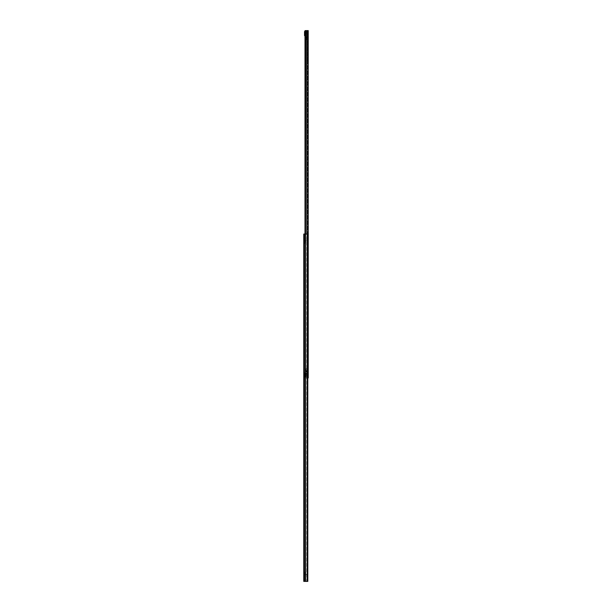 <?xml version="1.0" encoding="UTF-8"?>
<svg xmlns="http://www.w3.org/2000/svg" width="612" height="612" viewBox="0 0 612 612"><rect width="100%" height="100%" fill="white"/><g stroke="black" fill="none" stroke-linecap="round" stroke-linejoin="round"><path stroke-width="0.46" stroke-dasharray="3.06 2.29" d="M303.774 349.674L303.774 351.556L303.774 349.674L304.462 349.674L304.462 351.556L304.462 349.674M303.774 351.556L304.462 351.556M303.774 344.204L303.774 346.086L303.774 344.204L304.462 344.204L304.462 346.086L304.462 344.204M303.774 346.086L304.462 346.086M303.774 463.873L303.774 465.755L303.774 463.873L304.462 463.873L304.462 465.755L304.462 463.873M303.774 465.755L304.462 465.755M303.774 469.343L303.774 471.225L303.774 469.343L304.462 469.343L304.462 471.225L304.462 469.343M303.774 471.225L304.462 471.225M303.774 261.469L303.774 263.351L303.774 261.469L304.462 261.469L304.462 263.351L304.462 261.469M303.774 263.351L304.462 263.351M303.774 256L303.774 257.874L303.774 256L304.462 256L304.462 257.874L304.462 256M303.774 257.874L304.462 257.874M303.774 250.53L303.774 252.404L303.774 250.53L304.462 250.53L304.462 252.404L304.462 250.53M303.774 252.404L304.462 252.404M303.774 245.06L303.774 246.934L303.774 245.06L304.462 245.06L304.462 246.934L304.462 245.06M303.774 246.934L304.462 246.934M303.774 563.025L303.774 564.907L303.774 563.025L304.462 563.025L304.462 564.907L304.462 563.025M303.774 564.907L304.462 564.907M303.774 568.494L303.774 570.376L303.774 568.494L304.462 568.494L304.462 570.376L304.462 568.494M303.774 570.376L304.462 570.376M307.782 234.029L307.813 581.4L307.813 234.029L304.462 234.029L304.462 581.4L304.462 574.561L305.143 574.561L304.462 574.561L304.462 576.274L303.843 576.274L303.843 579.694L303.843 576.274L304.462 576.274L304.462 581.4L307.262 581.4L304.462 581.4L305.143 581.4L305.143 574.561L307.262 574.561L304.462 574.561L307.262 574.561L305.143 574.561L305.143 581.4L307.262 581.4L304.462 581.4L304.462 234.029L307.484 234.029L307.484 581.4L304.531 581.4L307.782 581.4L307.484 234.029L306.773 234.029L306.773 581.4L303.774 581.4L304.462 581.4L303.774 581.4L303.774 234.029L305.143 234.029L304.462 234.029L304.462 239.193L304.462 234.029L305.816 234.029L303.774 234.029L304.531 234.029L304.531 581.4L304.531 234.029L304.133 234.029L304.133 581.4M307.744 234.029L307.813 581.4M303.774 557.555L303.774 559.429L303.774 557.555L304.462 557.555L304.462 559.429L304.462 557.555M303.774 559.429L304.462 559.429M303.774 552.085L303.774 553.959L303.774 552.085L304.462 552.085L304.462 553.959L304.462 552.085M303.774 553.959L304.462 553.959M303.774 458.403L303.774 460.285L303.774 458.403L304.462 458.403L304.462 460.285L304.462 458.403M303.774 460.285L304.462 460.285M303.774 452.934L303.774 454.815L303.774 452.934L304.462 452.934L304.462 454.815L304.462 452.934M303.774 454.815L304.462 454.815M303.774 355.151L303.774 357.026L303.774 355.151L304.462 355.151L304.462 357.026L304.462 355.151M303.774 357.026L304.462 357.026M303.774 360.621L303.774 362.495L303.774 360.621L304.462 360.621L304.462 362.495L304.462 360.621M303.774 362.495L304.462 362.495M304.462 572.166L304.631 574.217L304.524 572.166L304.462 574.217L304.462 572.166L304.462 574.217L304.462 572.166L304.462 574.217L304.462 572.166L305.319 572.166L303.774 572.166L303.774 574.217L303.774 572.166L303.774 574.217L303.774 572.166L304.462 572.166M304.462 241.212L304.631 243.262L304.524 241.212L304.462 243.262L304.462 241.212L304.462 243.262L304.462 241.212L304.462 243.262L304.462 241.212L305.319 241.212L303.774 241.212L303.774 243.262L303.774 241.212L303.774 243.262L303.774 241.212L304.462 241.212M305.373 581.4L305.77 581.4L305.373 581.4L305.373 234.029L305.77 234.029L305.77 581.4L305.77 234.029L304.133 234.029M307.744 581.4L306.773 581.4L306.773 234.029L307.178 234.029L305.373 234.029M303.774 239.193L303.774 235.742L303.774 239.193L304.462 239.193L304.462 235.742L303.843 235.742L303.843 239.162L303.843 235.742L304.462 235.742L303.774 235.742L304.462 235.742L304.462 240.868L304.462 235.742L304.462 239.162L303.774 239.193M303.774 579.694L303.774 576.236L303.774 579.694L304.462 579.694L304.462 576.274L304.462 579.694L303.774 579.694M303.774 576.236L304.462 576.236L303.774 576.236M303.957 574.217L305.319 574.217L304.967 572.166L304.967 574.217L304.967 572.166L304.967 574.217L303.774 574.217L304.462 574.217L303.774 574.217L303.774 572.166L303.957 574.217M303.957 243.262L305.319 243.262L304.967 241.212L304.967 243.262L304.967 241.212L304.967 243.262L303.774 243.262L304.462 243.262L303.774 243.262L303.774 241.212L303.957 243.262M307.262 581.4L307.255 574.561L307.262 581.4M305.143 581.4L305.143 574.561L305.143 581.4M305.143 240.868L307.262 240.868L305.143 240.868L305.143 234.029L307.262 234.029L305.143 234.029L305.143 240.868L307.262 240.868L304.462 240.868L305.143 240.868L305.143 234.029L305.143 240.868M307.262 240.868L307.255 234.029L307.262 240.868M304.462 240.868L304.462 234.029L304.462 240.868M307.538 146.245L307.538 148.127L307.538 146.245L308.226 146.245L308.226 148.127L308.226 146.245M307.538 148.127L308.226 148.127M307.538 140.775L307.538 142.657L307.538 140.775L308.226 140.775L308.226 142.657L308.226 140.775M307.538 142.657L308.226 142.657M307.538 58.041L307.538 59.915L307.538 58.041L308.226 58.041L308.226 59.915L308.226 58.041M307.538 59.915L308.226 59.915M307.538 52.571L307.538 54.445L307.538 52.571L308.226 52.571L308.226 54.445L308.226 52.571M307.538 54.445L308.226 54.445M307.538 47.093L307.538 48.975L307.538 47.093L308.226 47.093L308.226 48.975L308.226 47.093M307.538 48.975L308.226 48.975M307.538 41.624L307.538 43.506L307.538 41.624L308.226 41.624L308.226 43.506L308.226 41.624M307.538 43.506L308.226 43.506M308.226 33.591L308.226 34.532L308.226 33.591M307.538 33.591L307.538 34.785L307.538 33.591M307.538 260.444L307.538 262.326L307.538 260.444L308.226 260.444L308.226 262.326L308.226 260.444M307.538 262.326L308.226 262.326M307.538 265.914L307.538 267.796L307.538 265.914L308.226 265.914L308.226 267.796L308.226 265.914M307.538 267.796L308.226 267.796M307.538 359.596L307.538 361.47L307.538 359.596L308.226 359.596L308.226 361.47L308.226 359.596M307.538 361.47L308.226 361.47M307.538 365.066L307.538 366.94L307.538 365.066L308.226 365.066L308.226 366.94L308.226 365.066M307.538 366.94L308.226 366.94M308.226 374.98L308.226 374.039L308.226 374.98M307.538 374.98L307.538 373.779L307.538 374.98M307.538 354.126L307.538 356L307.538 354.126L308.226 354.126L308.226 356L308.226 354.126M307.538 356L308.226 356M307.538 348.649L307.538 350.531L307.538 348.649L308.226 348.649L308.226 350.531L308.226 348.649M307.538 350.531L308.226 350.531M307.538 254.975L307.538 256.849L307.538 254.975L308.226 254.975L308.226 256.849L308.226 254.975M307.538 256.849L308.226 256.849M307.538 249.505L307.538 251.379L307.538 249.505L308.226 249.505L308.226 251.379L308.226 249.505M307.538 251.379L308.226 251.379M307.538 151.715L307.538 153.597L307.538 151.715L308.226 151.715L308.226 153.597L308.226 151.715M307.538 153.597L308.226 153.597M307.538 157.185L307.538 159.066L307.538 157.185L308.226 157.185L308.226 159.066L308.226 157.185M307.538 159.066L308.226 159.066M307.706 372.058L308.226 372.57L308.226 368.638L307.706 368.638L307.706 372.058A0.513 0.513 0 0 1 308.226 372.57L308.226 368.638L307.538 368.638L307.538 372.739L307.538 372.058L306.237 371.079L307.584 372.058M305.028 30.837L307.538 30.6L307.538 377.971L305.128 377.971L308.226 377.971L308.226 30.6L307.538 30.6L307.538 377.971L308.226 377.971L306.819 377.971L307.813 377.971M307.706 36.513L308.226 36.001L308.226 39.933L307.706 39.933L307.706 36.513A0.513 0.513 0 0 0 308.226 36.001L308.226 39.933L307.538 39.933L307.538 35.833L307.538 36.513L306.237 37.493L307.584 36.513M305.755 30.6L308.226 30.6L306.819 30.6L306.819 234.029M305.526 234.029L305.755 377.971L305.028 377.933L305.526 377.627L305.526 30.944M305.028 234.029L305.028 30.638L305.082 234.029M307.538 371.928L306.222 370.941L305.832 371.629L307.499 372.739L307.538 368.638L306.168 368.929L306.237 371.079M307.27 368.592L305.487 368.929L305.487 370.941L307.308 372.739L307.538 372.058L307.499 372.739M306.168 368.929L305.487 368.929L306.168 368.929L306.222 370.941L306.222 368.914L305.755 368.914L305.755 370.941A0.857 0.513 -53.1 0 0 305.832 371.629A0.857 0.857 0 0 1 305.487 370.941L306.168 370.941M305.487 368.929L305.487 370.941A0.857 0.857 0 0 0 305.832 371.629M307.538 36.644L306.222 37.623L305.832 36.942L307.499 35.833L307.538 39.933L306.168 39.642L306.237 37.493M307.27 39.979L305.487 39.642L305.487 37.623L307.308 35.833L307.538 36.513L307.499 35.833M306.168 39.642L305.487 39.642L306.168 39.642L306.222 37.623L306.222 39.658L305.755 39.658L305.755 37.623A0.857 0.513 -126.9 0 1 305.832 36.942A0.857 0.857 0 0 0 305.487 37.623L306.168 37.623M305.487 39.642L305.487 37.623A0.857 0.857 0 0 1 305.832 36.942M306.926 374.98L306.926 373.779L306.926 374.98M308.157 374.98L308.157 374.292L308.157 374.98M304.531 377.03L306.926 377.03L306.926 372.93L304.531 372.93L306.635 372.93L306.635 377.03L304.531 377.03L304.531 372.93L304.531 377.03M306.099 372.93L307.538 372.93L306.099 372.93L306.099 377.03L304.807 377.03L304.807 372.93L304.807 377.03L307.538 377.03L306.099 377.03L306.099 372.93M307.538 377.03L307.538 372.93L307.538 377.03M306.926 377.03L306.926 372.93L306.926 377.03M306.926 33.591L306.926 34.785L306.926 33.591M308.157 33.591L308.157 34.272L308.157 33.591M304.531 35.641L306.926 35.641L306.926 31.541L304.531 31.541L306.635 31.541L306.635 35.641L304.531 35.641L304.807 31.541L304.531 35.641M304.807 35.641L307.538 35.641L306.099 35.641L306.099 31.541L304.807 31.541M307.538 35.641L307.538 31.541L306.099 31.541L307.538 31.541L307.538 35.641M304.998 35.641L306.099 35.641L306.099 31.541L304.998 31.541M306.926 35.641L306.926 31.541L306.926 35.641M307.178 234.029L307.178 581.4M305.602 581.4L305.602 574.561L305.602 581.4M305.74 581.4L305.74 574.561L305.74 581.4M307.063 581.4L307.063 574.561L307.063 581.4M307.132 581.4L307.132 574.561L307.132 581.4M305.816 581.4L305.816 574.561L305.816 581.4M305.602 240.868L305.602 234.029L305.602 240.868M305.74 240.868L305.74 234.029L305.74 240.868M307.063 240.868L307.063 234.029L307.063 240.868M307.132 240.868L307.132 234.029L307.132 240.868M305.816 240.868L305.816 234.029L305.816 240.868M307.255 30.6L307.255 377.971L307.255 30.6M305.487 370.941L307.27 372.081M305.487 37.623L307.27 36.491M304.784 377.03L304.784 372.93L304.784 377.03M304.784 35.641L304.784 31.541L304.784 35.641M304.631 574.217L304.631 572.166L304.631 574.217M305.319 574.217L305.319 572.166L305.319 574.217M304.631 243.262L304.631 241.212L304.631 243.262M305.319 243.262L305.319 241.212L305.319 243.262M307.538 33.04L308.226 33.04L307.538 33.04M307.538 32.65L308.226 32.65M307.538 374.429L308.226 374.429L307.538 374.429M307.538 374.039L308.226 374.039M304.998 30.715L304.998 234.029M307.538 375.921L308.226 375.921M307.538 375.531L308.226 375.531L307.538 375.531M307.538 34.532L308.226 34.532M307.538 34.142L308.226 34.142L307.538 34.142M306.926 373.779L307.538 373.779M308.157 375.661L307.538 375.661L308.157 375.661M308.157 374.292L307.538 374.292L308.157 374.292M306.926 376.173L307.538 376.173M306.926 32.398L307.538 32.398M308.157 34.272L307.538 34.272L308.157 34.272M308.157 32.91L307.538 32.91L308.157 32.91M306.926 34.785L307.538 34.785"/><path stroke-width="0.92" d="M307.744 234.029L303.774 234.029L303.774 581.4L307.744 581.4L307.813 234.029L307.744 581.4M306.819 234.029L306.819 30.6L305.028 30.638L308.226 30.6L308.226 377.971L307.813 377.971M305.755 30.6L305.526 234.029M305.526 30.944L305.028 30.638L305.082 234.029M304.998 35.641L304.531 35.641L304.531 31.541L304.998 31.541M307.178 234.029L307.178 581.4M305.373 234.029L305.373 581.4M304.133 234.029L304.133 581.4M305.028 234.029L305.028 30.837M304.807 35.641L304.807 31.541M307.813 581.4L307.813 234.029M304.998 30.715L304.998 234.029"/></g></svg>
